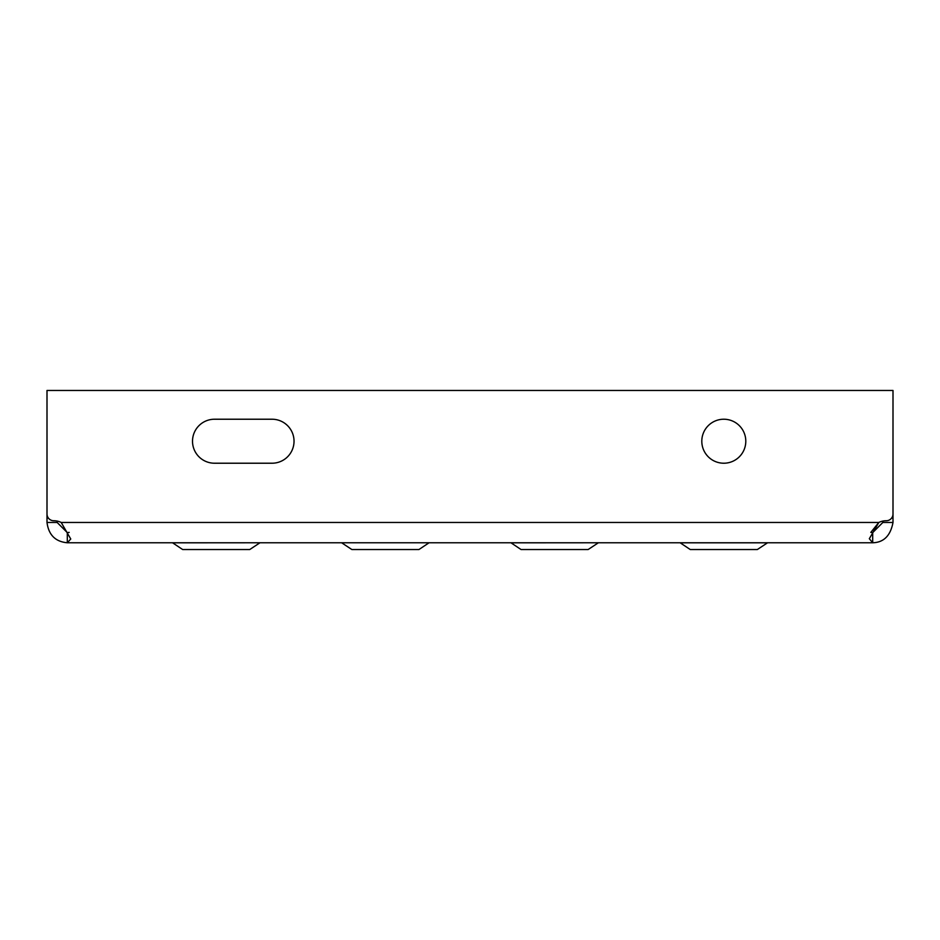 <?xml version="1.0" encoding="UTF-8"?>
<svg xmlns="http://www.w3.org/2000/svg" width="940" height="940" viewBox="0 0 940 940"><rect width="100%" height="100%" fill="white"/><g stroke="black" fill="none" stroke-linecap="round" stroke-linejoin="round"><path stroke-width="1.41" d="M723.8 419.228A21.996 21.996 0 0 0 701.804 441.224A21.996 21.996 0 0 0 723.8 463.22A21.996 21.996 0 0 0 745.796 441.224A21.996 21.996 0 0 0 723.8 419.228M172.608 542.827L259.981 542.768L249.734 549.536L182.666 549.536L172.608 542.827M428.993 542.827L418.935 549.536L351.865 549.536L341.62 542.768L429.18 542.768M511.007 542.827L598.38 542.768L588.135 549.536L521.066 549.536L511.007 542.827M767.393 542.827L680.207 542.827L690.266 549.536L757.334 549.536L767.581 542.768M47 511.583L47 522.464C48.633 534.931 55.401 541.698 67.304 542.768L872.696 542.768L872.696 532.616L882.848 522.464L893 522.464L893 511.583M47 522.464L57.152 522.464L67.304 532.616L69.196 532.416M870.828 532.381L878.806 522.464A16.92 16.92 0 0 1 886.232 520.748A6.768 6.768 0 0 0 893 513.98L893 390.464L47 390.464L47 513.98A6.768 6.768 0 0 0 53.768 520.748A16.92 16.92 0 0 1 61.194 522.464L70.758 539.008L67.304 542.768L67.304 532.616L69.172 532.381M57.152 522.464L57.152 521.089M870.804 532.381L872.696 532.616M61.194 522.464L878.806 522.464L869.324 538.714L872.696 542.768C883.753 542.474 890.521 535.706 893 522.464M272.036 419.228L214.508 419.228A21.996 21.996 0 0 0 192.512 441.224A21.996 21.996 0 0 0 214.508 463.22L272.036 463.22A21.996 21.996 0 0 0 294.032 441.224A21.996 21.996 0 0 0 272.036 419.228M214.508 419.228A21.996 21.996 0 0 0 192.512 441.224A21.996 21.996 0 0 0 214.508 463.22M882.848 521.089L882.848 522.464M48.375 518.069L47 518.069M891.625 518.069L893 518.069"/></g></svg>
